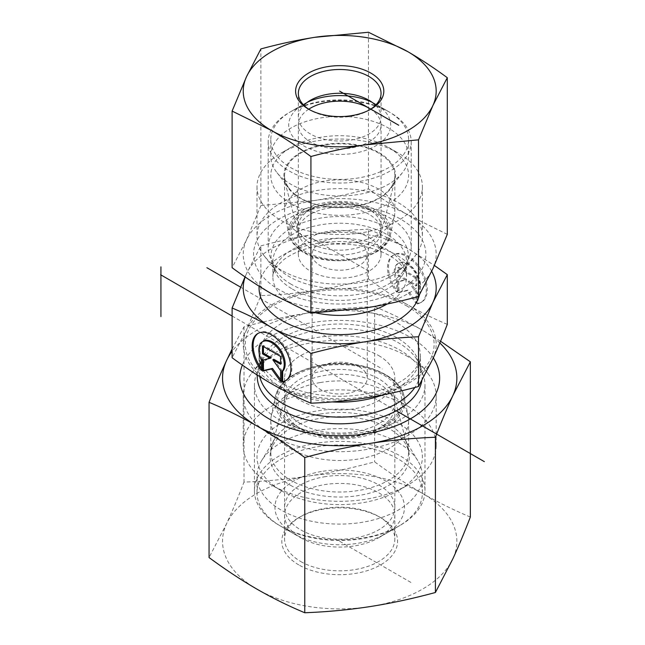 <?xml version="1.0" encoding="UTF-8"?>
<svg xmlns="http://www.w3.org/2000/svg" width="645" height="645" viewBox="0 0 645 645"><rect width="100%" height="100%" fill="white"/><g stroke="black" fill="none" stroke-linecap="round" stroke-linejoin="round"><path stroke-width="0.48" stroke-dasharray="3.23 2.42" d="M418.073 303.344A27.413 15.835 -120 0 0 421.604 302.158A27.413 15.835 -120 0 0 421.596 270.497A27.413 15.835 -120 0 0 394.168 254.694A27.413 15.835 -120 0 0 397.699 291.596L397.699 281.252A17.915 10.344 60 0 1 398.924 262.918A17.915 10.344 60 0 1 416.162 272.117A17.915 10.344 60 0 1 418.073 292.999L418.073 303.344L417.097 303.908L417.097 293.564A17.915 10.344 -120 0 0 415.187 272.682A17.915 10.344 -120 0 0 397.949 263.483A17.915 10.344 -120 0 0 396.731 281.817L396.731 292.161A27.413 15.835 60 0 1 393.192 255.251A27.413 15.835 60 0 1 420.621 271.061A27.413 15.835 60 0 1 420.629 302.723A27.413 15.835 60 0 1 417.097 303.908M397.699 291.596L396.731 292.161M418.073 292.999L417.097 293.564M397.699 281.252L396.731 281.817M415.96 278.18L415.96 286.017L408.204 281.543L415.96 292.29L415.96 303.255L406.914 290.718L397.86 292.814L397.86 281.849L405.616 280.051L397.86 275.576L397.86 267.74L415.96 278.18L416.936 277.624L398.836 267.183L398.836 275.012L406.592 279.487L398.836 281.284L398.836 292.25L407.89 290.153L416.936 302.69L416.936 291.725L409.18 280.978L416.936 285.453L416.936 277.624M416.936 285.453L415.96 286.017M409.18 280.978L408.204 281.543M416.936 291.725L415.96 292.29M416.936 302.69L415.96 303.255M407.89 290.153L406.914 290.718M398.836 292.25L397.86 292.814M398.836 281.284L397.86 281.849M406.592 279.487L405.616 280.051M398.836 275.012L397.86 275.576M398.836 267.183L397.86 267.74M261.338 370.415L262.313 369.859L262.313 359.515A17.915 10.344 60 0 1 263.531 341.173M285.719 380.679A27.413 15.835 -120 0 0 286.219 380.413A27.413 15.835 -120 0 0 286.211 348.76A27.413 15.835 -120 0 0 258.782 332.949A27.413 15.835 -120 0 0 258.298 333.247M261.338 368.553A27.413 15.835 -120 0 0 262.313 369.859M261.338 360.079L262.313 359.515M262.475 346.002L263.442 345.438L263.442 346.558M271.206 357.741L263.442 359.878M262.475 360.103L263.442 359.539M280.575 379.599L281.551 380.945L281.551 369.98L273.794 359.241M280.575 381.509L281.551 380.945M280.575 370.544L281.551 369.98M280.575 363.151L281.551 363.716L281.551 355.879L263.442 345.438M280.575 364.272L281.551 363.716M280.575 356.443L281.551 355.879M447.299 324.379C433.206 318.453 420.089 311.97 407.922 304.94A96.476 55.704 180 0 1 432.908 358.709A96.476 55.704 180 0 1 364.731 398.118A96.476 55.704 180 0 1 271.521 383.735A96.476 55.704 180 0 1 246.503 329.942A96.476 55.704 180 0 1 314.679 290.532A96.476 55.704 180 0 1 407.89 304.916C395.716 297.917 382.574 289.258 368.472 278.922C349.227 284.106 331.296 287.976 314.679 290.532C298.063 293.128 280.132 294.821 260.886 295.603L246.503 329.942L232.111 357.741M300.723 423.781A55.131 31.831 180 0 1 284.574 401.271A55.131 31.831 180 0 1 285.203 396.49A55.131 31.831 180 0 1 322.508 371.028A55.131 31.831 180 0 1 378.688 378.76A55.131 31.831 180 0 1 394.208 396.49A55.131 31.831 180 0 1 394.837 401.271A55.131 31.831 180 0 1 360.805 430.675A55.131 31.831 180 0 1 300.723 423.781M290.492 485.274A69.604 40.184 0 0 0 371.109 492.724A69.604 40.184 0 0 0 408.519 450.823A69.604 40.184 0 0 0 388.919 428.449A69.604 40.184 0 0 0 317.993 418.686A69.604 40.184 0 0 0 270.892 450.823A69.604 40.184 0 0 0 290.492 485.274M378.688 355.58A55.131 31.831 180 0 1 394.837 378.091A55.131 31.831 180 0 1 339.705 409.914A55.131 31.831 180 0 1 284.574 378.091A55.131 31.831 180 0 1 318.606 348.679A55.131 31.831 180 0 1 378.688 355.58M359.2 366.836A27.566 15.915 180 0 1 367.271 378.091A27.566 15.915 180 0 1 339.705 393.998A27.566 15.915 180 0 1 312.14 378.091A27.566 15.915 180 0 1 329.16 363.385A27.566 15.915 180 0 1 359.2 366.836M407.922 356.612A96.476 55.704 0 0 0 251.631 373.262A96.476 55.704 0 0 0 243.23 395.998A96.476 55.704 0 0 0 339.705 451.702A96.476 55.704 0 0 0 436.181 395.998A96.476 55.704 0 0 0 427.78 373.262A96.476 55.704 0 0 0 407.922 356.612M407.922 406.221A96.476 55.704 180 0 1 436.181 445.606A96.476 55.704 180 0 1 407.93 484.992A96.476 55.704 180 0 1 271.481 484.992A96.476 55.704 180 0 1 243.23 445.606A96.476 55.704 180 0 1 302.787 394.143A96.476 55.704 180 0 1 407.922 406.221M398.183 423.104A82.697 47.746 0 0 0 281.228 423.104A82.697 47.746 0 0 0 281.228 490.619A82.697 47.746 0 0 0 398.183 490.619A82.697 47.746 0 0 0 398.183 423.104M368.472 278.922L368.472 229.185C382.574 235.119 395.716 241.609 407.89 248.647L434.383 265.466M245.027 276.89L246.503 273.673A96.476 55.704 0 0 0 245.156 276.979M260.886 245.874C280.132 240.682 298.063 236.82 314.679 234.264A96.476 55.704 0 0 0 246.503 273.673L260.886 245.874L260.886 295.603M431.699 271.271A96.476 55.704 0 0 0 407.89 248.647A96.476 55.704 0 0 0 314.679 234.264C331.296 231.66 349.227 229.975 368.472 229.185M368.94 214.237A41.345 23.873 0 0 0 323.879 209.061A41.345 23.873 0 0 0 298.361 231.112A41.345 23.873 0 0 0 298.829 234.699A41.345 23.873 0 0 0 310.471 247.994A41.345 23.873 0 0 0 352.605 253.791A41.345 23.873 0 0 0 380.582 234.699A41.345 23.873 0 0 0 381.05 231.112A41.345 23.873 0 0 0 368.94 214.237M379.179 152.736A55.817 32.226 180 0 1 394.893 180.366A55.817 32.226 180 0 1 357.12 206.142A55.817 32.226 180 0 1 300.231 198.313A55.817 32.226 180 0 1 284.518 180.366A55.817 32.226 180 0 1 314.518 146.762A55.817 32.226 180 0 1 379.179 152.736M310.471 271.174A41.345 23.873 0 0 0 355.532 276.35A41.345 23.873 0 0 0 381.05 254.299A41.345 23.873 0 0 0 339.705 230.426A41.345 23.873 0 0 0 298.361 254.299A41.345 23.873 0 0 0 310.471 271.174M359.2 243.044A27.566 15.915 0 0 0 329.16 239.593A27.566 15.915 0 0 0 312.14 254.299A27.566 15.915 0 0 0 339.705 270.215A27.566 15.915 0 0 0 367.271 254.299A27.566 15.915 0 0 0 359.2 243.044M281.228 270.142A82.697 47.746 180 0 1 264.216 255.872A82.697 47.746 180 0 1 257.008 236.384A82.697 47.746 180 0 1 339.705 188.638A82.697 47.746 180 0 1 422.402 236.384A82.697 47.746 180 0 1 415.195 255.872A82.697 47.746 180 0 1 281.228 270.142M281.228 220.534A82.697 47.746 0 0 0 371.351 230.886A82.697 47.746 0 0 0 422.402 186.776A82.697 47.746 0 0 0 398.183 153.018A82.697 47.746 0 0 0 281.228 153.018A82.697 47.746 0 0 0 257.008 186.776A82.697 47.746 0 0 0 281.228 220.534M290.976 203.659A68.91 39.788 180 0 1 290.976 147.391A68.91 39.788 180 0 1 388.435 147.391A68.91 39.788 180 0 1 388.435 203.659A68.91 39.788 180 0 1 290.976 203.659M369.883 109.69A41.345 23.873 180 0 1 368.94 110.255A41.345 23.873 180 0 1 310.471 110.255A41.345 23.873 180 0 1 309.527 109.69M375.567 105.256A41.345 23.873 180 0 1 381.05 117.14A41.345 23.873 180 0 1 350.428 140.191A41.345 23.873 180 0 1 298.361 117.14A41.345 23.873 180 0 1 303.843 105.256M270.626 236.739A71.506 41.28 180 0 1 349.018 206.464A71.506 41.28 180 0 1 411.212 247.398A71.506 41.28 180 0 1 358.249 287.267A71.506 41.28 180 0 1 268.199 247.398A71.506 41.28 180 0 1 270.626 236.739M256.484 241.456A86.14 49.73 0 0 0 362.047 302.328A86.14 49.73 0 0 0 400.577 219.107A86.14 49.73 0 0 0 256.484 241.456M358.249 181.632A71.506 41.28 180 0 1 268.199 141.763A71.506 41.28 180 0 1 289.145 112.569A71.506 41.28 180 0 1 390.265 112.569A71.506 41.28 180 0 1 411.212 141.763A71.506 41.28 180 0 1 358.249 181.632M260.886 205.578L246.503 239.916A96.476 55.704 180 0 1 314.679 200.506L260.886 205.578L260.886 48.931M447.299 234.353L407.89 214.89A96.476 55.704 180 0 1 432.908 268.683A96.476 55.704 180 0 1 364.731 308.092A96.476 55.704 180 0 1 271.521 293.709A96.476 55.704 180 0 1 246.503 239.916L232.111 267.715M407.89 214.89C395.038 207.448 381.905 198.781 368.472 188.896C350.146 193.879 332.215 197.749 314.679 200.506A96.476 55.704 180 0 1 407.89 214.89M368.472 188.896L368.472 32.25M314.937 207.182A41.345 23.873 0 0 0 310.471 209.415A41.345 23.873 0 0 0 298.361 226.298A41.345 23.873 0 0 0 306.601 240.601A41.345 23.873 0 0 0 352.759 248.954A41.345 23.873 0 0 0 381.05 226.298A41.345 23.873 0 0 0 368.94 209.415A41.345 23.873 0 0 0 314.937 207.182M310.809 209.625A48.238 27.848 180 0 1 373.818 212.229A48.238 27.848 180 0 1 373.818 251.623A48.238 27.848 180 0 1 305.593 251.623A48.238 27.848 180 0 1 305.593 212.229A48.238 27.848 180 0 1 310.809 209.625M308.745 109.19A41.345 23.873 0 0 0 298.361 125.017A41.345 23.873 0 0 0 306.601 139.32A41.345 23.873 0 0 0 352.759 147.665A41.345 23.873 0 0 0 381.05 125.017A41.345 23.873 0 0 0 370.665 109.19M295.563 230.741A55.131 31.831 180 0 1 284.961 215.438A55.131 31.831 180 0 1 284.574 211.673A55.131 31.831 180 0 1 339.705 179.842A55.131 31.831 180 0 1 394.837 211.673A55.131 31.831 180 0 1 394.45 215.438A55.131 31.831 180 0 1 353.976 242.415A55.131 31.831 180 0 1 295.563 230.741M380.985 171.506A68.91 39.788 0 0 0 408.616 139.651A68.91 39.788 0 0 0 388.435 111.512A68.91 39.788 0 0 0 290.976 111.512A68.91 39.788 0 0 0 270.795 139.651A68.91 39.788 0 0 0 284.526 163.483A68.91 39.788 0 0 0 380.985 171.506M371.996 102.233A50.995 29.444 180 0 1 375.769 104.2A50.995 29.444 180 0 1 373.092 147.27A50.995 29.444 180 0 1 298.869 142.658A50.995 29.444 180 0 1 303.642 104.2A50.995 29.444 180 0 1 307.415 102.233M284.526 180.003A68.91 39.788 0 0 0 402.617 172.409A68.91 39.788 0 0 0 408.616 156.163A68.91 39.788 0 0 0 339.705 116.382A68.91 39.788 0 0 0 270.795 156.163A68.91 39.788 0 0 0 276.794 172.409A68.91 39.788 0 0 0 284.526 180.003M295.563 194.726A55.131 31.831 180 0 1 289.379 188.654A55.131 31.831 180 0 1 284.574 175.658A55.131 31.831 180 0 1 339.705 143.827A55.131 31.831 180 0 1 394.837 175.658A55.131 31.831 180 0 1 390.031 188.654A55.131 31.831 180 0 1 295.563 194.726M300.747 561.529A55.131 31.831 0 0 0 360.821 568.414A55.131 31.831 0 0 0 394.837 539.01A55.131 31.831 0 0 0 378.688 516.508A55.131 31.831 0 0 0 300.723 516.508A55.131 31.831 0 0 0 284.574 539.01A55.131 31.831 0 0 0 300.747 561.529M298.796 564.907A57.889 33.419 180 0 1 298.772 517.629A57.889 33.419 180 0 1 380.639 517.629A57.889 33.419 180 0 1 380.647 564.891A57.889 33.419 180 0 1 298.796 564.907M300.747 537.769A55.131 31.831 0 0 0 378.688 537.753A55.131 31.831 0 0 0 394.837 515.242A55.131 31.831 0 0 0 378.663 492.724A55.131 31.831 0 0 0 318.59 485.846A55.131 31.831 0 0 0 284.574 515.242A55.131 31.831 0 0 0 300.723 537.753A55.131 31.831 0 0 0 300.747 537.769L279.398 525.441A85.285 49.238 0 0 0 400.013 525.441A85.285 49.238 0 0 0 424.99 490.619A85.285 49.238 0 0 0 399.981 455.781A85.285 49.238 0 0 0 307.044 445.139A85.285 49.238 0 0 0 254.42 490.619A85.285 49.238 0 0 0 279.398 525.441M452.887 558.731A117.156 67.636 180 0 1 370.093 606.582A117.156 67.636 180 0 1 256.912 589.119A117.156 67.636 180 0 1 226.524 523.796A117.156 67.636 180 0 1 309.318 475.937A117.156 67.636 180 0 1 422.499 493.409A117.156 67.636 180 0 1 452.887 558.731M257.315 372.27A85.285 49.238 0 0 0 254.42 384.984A85.285 49.238 0 0 0 339.705 434.23A85.285 49.238 0 0 0 424.99 384.984A85.285 49.238 0 0 0 399.981 350.146A85.285 49.238 0 0 0 257.315 372.27M242.359 365.07A99.927 57.687 180 0 1 243.173 363.191A99.927 57.687 180 0 1 334.876 320.46A99.927 57.687 180 0 1 433.295 357.878M470.35 517.04C454.048 510.243 438.092 502.366 422.499 493.409C406.898 484.371 390.943 473.849 374.64 461.844C352.388 467.899 330.611 472.6 309.318 475.937C288.025 479.203 266.248 481.259 243.995 482.105C238.045 497.561 232.224 511.461 226.524 523.796L209.061 557.554M232.111 348.985L243.995 326.862C266.248 320.807 288.025 316.106 309.318 312.761A117.156 67.636 0 0 0 232.111 351.323M374.64 306.601C390.943 313.397 406.898 321.275 422.499 330.232A117.156 67.636 0 0 0 309.318 312.761C330.611 309.503 352.388 307.447 374.64 306.601L374.64 461.844M439.834 342.971A117.156 67.636 0 0 0 422.499 330.232L440.551 341.245M243.995 326.862L243.995 482.105M286.848 415.13A55.131 31.831 180 0 1 284.574 406.084A55.131 31.831 180 0 1 324.04 375.567A55.131 31.831 180 0 1 394.837 406.084A55.131 31.831 180 0 1 378.688 428.594A55.131 31.831 180 0 1 300.723 428.594A55.131 31.831 180 0 1 286.848 415.13M280.236 410.631A62.025 35.806 0 0 0 295.845 425.781A62.025 35.806 0 0 0 383.565 425.781A62.025 35.806 0 0 0 390.193 379.663A62.025 35.806 0 0 0 312.511 368.279A62.025 35.806 0 0 0 280.236 410.631M324.04 476.849A55.131 31.831 180 0 1 394.837 507.365A55.131 31.831 180 0 1 339.705 539.196A55.131 31.831 180 0 1 284.574 507.365A55.131 31.831 180 0 1 324.04 476.849M320.122 382.566A68.91 39.788 0 0 0 271.279 416.009A68.91 39.788 0 0 0 270.795 420.717A68.91 39.788 0 0 0 339.705 460.506A68.91 39.788 0 0 0 408.616 420.717A68.91 39.788 0 0 0 408.132 416.009A68.91 39.788 0 0 0 320.122 382.566M418.992 479.171A82.697 47.746 180 0 1 422.402 492.74A82.697 47.746 180 0 1 398.183 526.497A82.697 47.746 180 0 1 281.228 526.497A82.697 47.746 180 0 1 257.008 492.74A82.697 47.746 180 0 1 316.211 446.961A82.697 47.746 180 0 1 418.992 479.171M321.299 471.511A64.782 37.402 0 0 0 293.902 533.81A64.782 37.402 0 0 0 385.508 533.81A64.782 37.402 0 0 0 395.377 488.241A64.782 37.402 0 0 0 321.299 471.511M316.211 430.586A82.697 47.746 180 0 1 417.775 460.619A82.697 47.746 180 0 1 422.402 476.357A82.697 47.746 180 0 1 339.705 524.103A82.697 47.746 180 0 1 257.008 476.357A82.697 47.746 180 0 1 261.636 460.619A82.697 47.746 180 0 1 316.211 430.586M320.122 414.082A68.91 39.788 0 0 0 274.649 439.108A68.91 39.788 0 0 0 270.795 452.226A68.91 39.788 0 0 0 339.705 492.014A68.91 39.788 0 0 0 408.616 452.226A68.91 39.788 0 0 0 404.762 439.108A68.91 39.788 0 0 0 320.122 414.082M339.705 541.316L411.421 582.725M240.545 287.13L382.316 368.98M232.111 316.026L396.32 410.825M368.9 271.206L310.422 237.441M339.609 541.26L411.373 582.693M297.369 237.82L297.369 188.082M406.463 305.786A94.412 54.511 180 0 1 364.143 396.973A94.412 54.511 180 0 1 248.51 330.216A94.412 54.511 180 0 1 406.463 305.786M382.783 394.933A80.625 46.553 0 0 0 420.33 355.58A80.625 46.553 0 0 0 396.715 322.661A80.625 46.553 0 0 0 308.85 312.575A80.625 46.553 0 0 0 259.08 355.58A80.625 46.553 0 0 0 332.111 401.924M259.766 376.648A80.625 46.553 180 0 1 259.08 370.569A80.625 46.553 180 0 1 308.85 327.563A80.625 46.553 180 0 1 396.715 337.658A80.625 46.553 180 0 1 420.33 370.569A80.625 46.553 180 0 1 414.816 387.5M421.814 380.679A82.471 47.617 0 0 0 414.993 356.758A82.471 47.617 0 0 0 398.021 342.527A82.471 47.617 0 0 0 264.418 356.758A82.471 47.617 0 0 0 257.25 375.051M419.476 294.821A80.625 46.553 0 0 0 347.163 241.706A80.625 46.553 0 0 0 259.137 286.219M291.129 284.227A68.693 39.659 180 0 1 276.995 272.375A68.693 39.659 180 0 1 339.705 216.526A68.693 39.659 180 0 1 402.416 272.375A68.693 39.659 180 0 1 291.129 284.227M292.435 289.105A66.846 38.595 0 0 0 365.288 297.474A66.846 38.595 0 0 0 406.552 261.814A66.846 38.595 0 0 0 339.705 223.218A66.846 38.595 0 0 0 272.859 261.814A66.846 38.595 0 0 0 292.435 289.105M316.171 312.93A66.846 38.595 180 0 1 292.435 304.093A66.846 38.595 180 0 1 272.859 276.802A66.846 38.595 180 0 1 339.705 238.215A66.846 38.595 180 0 1 406.552 276.802A66.846 38.595 180 0 1 387.089 304.029M299.82 249.155A49.81 28.759 0 0 0 385.492 243.254A49.81 28.759 0 0 0 333.804 203.369A49.81 28.759 0 0 0 299.82 249.155M298.732 248.688A51.173 29.541 180 0 1 288.896 234.482A51.173 29.541 180 0 1 339.705 201.442A51.173 29.541 180 0 1 390.515 234.482A51.173 29.541 180 0 1 352.952 259.524A51.173 29.541 180 0 1 298.732 248.688M321.637 365.255A63.597 36.717 180 0 1 401.545 409.027A63.597 36.717 180 0 1 295.934 427.095A63.597 36.717 180 0 1 321.637 365.255M321.25 365.441A64.952 37.499 0 0 0 275.205 396.965A64.952 37.499 0 0 0 339.705 438.898A64.952 37.499 0 0 0 404.205 396.965A64.952 37.499 0 0 0 321.25 365.441M394.168 254.694L393.192 255.251M421.604 302.158L420.629 302.723M398.924 262.918L397.949 263.483M285.243 380.977L286.219 380.413M257.806 333.513L258.782 332.949M285.203 396.49L270.892 450.823M394.208 396.49L408.519 450.823M284.574 378.091L284.574 401.271M394.837 378.091L394.837 401.271M251.631 373.262L264.418 356.758C260.701 361.781 258.919 366.384 259.08 370.569L259.08 355.58C259.314 360.611 260.967 365.046 264.039 368.892L273.254 377.873C281.905 384.347 293.338 389.298 307.56 392.716C328.781 397.449 350.025 397.489 371.31 392.845C385.968 389.378 397.691 384.307 406.479 377.631C416.347 369.343 420.967 361.99 420.33 355.58L420.33 370.569C420.492 366.384 418.71 361.781 414.993 356.758L427.78 373.262M436.181 445.606L436.181 395.998M243.23 445.606L243.23 395.998M398.183 490.619L407.93 484.992M281.228 490.619L271.481 484.992M380.582 234.699L394.893 180.366M298.829 234.699L284.518 180.366M381.05 254.299L381.05 231.112M298.361 254.299L298.361 231.112M367.271 378.091L367.271 254.299M312.14 378.091L312.14 254.299M264.216 255.872L276.995 272.375C274.077 268.376 272.698 264.853 272.859 261.814L272.859 276.802C272.94 273.262 274.222 269.876 276.697 266.635L283.703 259.725C290.831 254.235 300.497 250.01 312.704 247.051C331.353 242.923 349.888 243.052 368.319 247.438C379.687 250.373 388.75 254.42 395.514 259.58C403.641 266.627 407.317 272.367 406.552 276.802L406.552 261.814C406.713 264.853 405.334 268.376 402.416 272.375L415.195 255.872M257.008 186.776L257.008 236.384M422.402 186.776L422.402 236.384M290.976 147.391L281.228 153.018M388.435 147.391L398.183 153.018M368.94 110.255L370.891 109.126M310.471 110.255L308.52 109.126M381.05 117.14L381.05 93.372M298.361 117.14L298.361 93.372M310.471 100.257L289.145 112.569M368.94 100.257L390.265 112.569M268.199 141.763L268.199 247.398M411.212 141.763L411.212 247.398M310.471 209.415L305.593 212.229M368.94 209.415L373.818 212.229M298.361 125.017L298.361 226.298M381.05 125.017L381.05 226.298M284.961 215.438L288.896 234.482C290.016 239.843 293.37 244.721 298.982 249.123C323.846 270.739 388.193 260.08 390.515 234.482L394.45 215.438M303.642 104.2L290.976 111.512M375.769 104.2L388.435 111.512M270.795 139.651L270.795 156.163M408.616 139.651L408.616 156.163M284.574 175.658L284.574 211.673M394.837 175.658L394.837 211.673M390.031 188.654L402.617 172.409M289.379 188.654L276.794 172.409M300.723 516.508L298.772 517.629M378.688 516.508L380.639 517.629M284.574 515.242L284.574 539.01M394.837 515.242L394.837 539.01M378.688 537.753L400.013 525.441M424.99 490.619L424.99 384.984M254.42 490.619L254.42 384.984M378.688 428.594L383.565 425.781M300.723 428.594L295.845 425.781M394.837 507.365L394.837 406.084M284.574 507.365L284.574 406.084M271.279 416.009L275.205 396.965C279.616 380.985 295.015 370.335 321.404 365.022C358.443 357.902 401.013 374.543 404.205 396.965L408.132 416.009M385.508 533.81L398.183 526.497M293.902 533.81L281.228 526.497M422.402 492.74L422.402 476.357M257.008 492.74L257.008 476.357M408.616 452.226L408.616 420.717M270.795 452.226L270.795 420.717M274.649 439.108L261.636 460.619M404.762 439.108L417.775 460.619"/><path stroke-width="0.97" d="M281.704 382.163L281.704 371.818A17.915 10.344 -120 0 0 279.801 350.936A17.915 10.344 -120 0 0 262.563 341.737A17.915 10.344 -120 0 0 261.338 360.079L261.338 370.415A27.413 15.835 60 0 1 257.806 333.513A27.413 15.835 60 0 1 285.235 349.316A27.413 15.835 60 0 1 285.243 380.977A27.413 15.835 60 0 1 281.704 382.163L282.679 381.598A27.413 15.835 -120 0 0 285.719 380.679M258.298 333.247A27.413 15.835 -120 0 0 261.338 368.553M262.563 341.737L263.531 341.173A17.915 10.344 60 0 1 280.769 350.372A17.915 10.344 60 0 1 282.679 371.262L282.679 381.598M281.704 371.818L282.679 371.262M263.442 346.558L263.442 353.275L271.206 357.741L270.231 358.306L262.475 353.831L262.475 346.002L280.575 356.443L280.575 364.272L272.819 359.805L280.575 370.544L280.575 381.509L271.521 368.98L262.475 371.069L262.475 360.103L270.231 358.306M262.475 353.831L263.442 353.275M263.442 359.878L263.442 370.512L272.496 368.416L280.575 379.599M262.475 371.069L263.442 370.512M271.521 368.98L272.496 368.416M272.819 359.805L273.794 359.241L280.575 363.151M232.111 308.004L232.111 357.741C246.213 368.077 259.355 376.736 271.521 383.735C283.695 390.781 296.837 397.264 310.93 403.198C330.184 402.416 348.115 400.722 364.731 398.118C381.348 395.57 399.279 391.7 418.524 386.516L432.908 358.709C437.358 349.139 442.147 337.69 447.299 324.379L447.299 274.641L432.908 302.44L418.524 336.779C399.279 337.561 381.348 339.254 364.731 341.85C348.115 344.406 330.184 348.276 310.93 353.46C296.837 343.132 283.695 334.465 271.521 327.467L271.481 327.442C259.322 320.412 246.197 313.93 232.111 308.004L245.027 276.89M310.93 403.198L310.93 353.46M418.524 386.516L418.524 336.779M434.383 265.466L447.299 274.641M271.521 327.467A96.476 55.704 0 0 0 364.731 341.85A96.476 55.704 0 0 0 432.908 302.44A96.476 55.704 0 0 0 431.699 271.271M245.156 276.979A96.476 55.704 0 0 0 271.481 327.442M309.527 109.69A41.345 23.873 180 0 1 298.361 93.372A41.345 23.873 180 0 1 328.982 70.313A41.345 23.873 180 0 1 381.05 93.372A41.345 23.873 180 0 1 369.883 109.69M328.265 66.532A44.102 25.461 0 0 0 308.52 109.126A44.102 25.461 0 0 0 370.891 109.126A44.102 25.461 0 0 0 377.897 78.384A44.102 25.461 0 0 0 328.265 66.532M303.843 105.256A41.345 23.873 180 0 1 310.471 100.257A41.345 23.873 180 0 1 328.982 94.081A41.345 23.873 180 0 1 368.94 100.257A41.345 23.873 180 0 1 375.567 105.256M432.908 105.506A96.476 55.704 0 0 0 407.89 51.713A96.476 55.704 0 0 0 314.679 37.329A96.476 55.704 0 0 0 246.503 76.739A96.476 55.704 0 0 0 271.521 130.532A96.476 55.704 0 0 0 364.731 144.915A96.476 55.704 0 0 0 432.908 105.506L418.524 139.844L364.731 144.915C347.195 147.665 329.264 151.535 310.93 156.525C297.506 146.633 284.372 137.974 271.521 130.532L232.111 111.069L246.503 76.739L260.886 48.931C279.212 43.949 297.143 40.079 314.679 37.329L368.472 32.25L407.89 51.713C420.734 59.155 433.867 67.814 447.299 77.706L432.908 105.506M232.111 111.069L232.111 267.715C245.543 277.6 258.677 286.267 271.521 293.709L310.93 313.172L364.731 308.092C382.267 305.343 400.198 301.473 418.524 296.482L432.908 268.683L447.299 234.353L447.299 77.706M418.524 296.482L418.524 139.844M310.93 313.172L310.93 156.525M370.665 109.19A41.345 23.873 0 0 0 308.745 109.19M307.415 102.233A50.995 29.444 180 0 1 371.996 102.233M433.295 357.878A99.927 57.687 180 0 1 346.212 435.657A99.927 57.687 180 0 1 242.359 365.07M209.061 402.311C215.011 386.855 220.832 372.955 226.524 360.619A117.156 67.636 0 0 0 256.912 425.942C241.311 416.984 225.363 409.107 209.061 402.311L209.061 557.554C225.363 569.559 241.311 580.081 256.912 589.119C272.512 598.076 288.468 605.953 304.771 612.75C327.023 611.903 348.8 609.847 370.093 606.582C391.386 603.244 413.163 598.544 435.415 592.489L452.887 558.731C458.579 546.396 464.4 532.496 470.35 517.04L470.35 361.797L452.887 395.554A117.156 67.636 0 0 0 439.834 342.971M232.111 351.323A117.156 67.636 0 0 0 226.524 360.619L232.111 348.985M440.551 341.245L470.35 361.797M452.887 395.554C447.187 407.89 441.365 421.79 435.415 437.246C413.163 438.092 391.386 440.148 370.093 443.413A117.156 67.636 0 0 0 452.887 395.554M370.093 443.413C348.8 446.751 327.023 451.452 304.771 457.507C288.468 445.501 272.512 434.98 256.912 425.942A117.156 67.636 0 0 0 370.093 443.413M435.415 437.246L435.415 592.489M304.771 457.507L304.771 612.75M206.892 267.699L240.545 287.13M160.645 274.762L232.111 316.026M396.32 410.825L484.355 461.651M398.723 125.243L339.617 91.122M160.928 316.59L160.928 266.853M332.111 401.924A80.625 46.553 0 0 0 382.783 394.933M414.816 387.5A80.625 46.553 180 0 1 329.998 416.783A80.625 46.553 180 0 1 259.766 376.648M257.25 375.051A82.471 47.617 0 0 0 334.828 423.733A82.471 47.617 0 0 0 421.814 380.679M259.137 286.219A80.625 46.553 0 0 0 282.695 320.976A80.625 46.553 0 0 0 365.054 332.248A80.625 46.553 0 0 0 419.476 294.821M387.089 304.029A66.846 38.595 180 0 1 316.171 312.93"/></g></svg>
